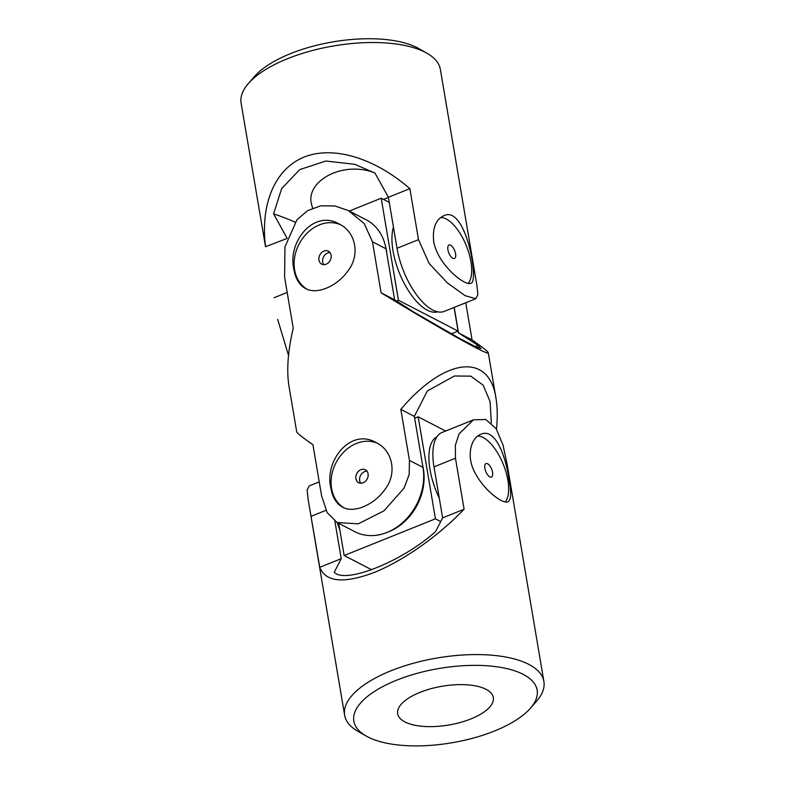 <?xml version="1.0" encoding="UTF-8"?>
<svg xmlns="http://www.w3.org/2000/svg" width="785" height="785" viewBox="0 0 785 785"><rect width="100%" height="100%" fill="white"/><g stroke="black" fill="none" stroke-linecap="round" stroke-linejoin="round"><path stroke-width="1.18" d="M427.011 53.272L418.876 48.621A92.964 37.7 170.4 0 0 333.223 41.84A92.964 37.7 170.4 0 0 254.566 76.41L248.413 83.475A101.049 40.977 170.4 0 0 241.103 103.139L265.526 246.706C260.169 203.658 275.182 168.804 304.129 157.069C333.164 145.48 374.278 157.756 409.868 188.645L418.503 239.651L429.101 263.407L447.362 282.914L465.142 295.66L475.779 298.732L477.859 294.63L476.946 285.642L440.375 69.443A101.049 40.977 170.4 0 0 427.011 53.272A101.049 40.977 170.4 0 0 333.91 45.893A101.049 40.977 170.4 0 0 248.413 83.475M409.868 188.645L388.398 197.28L397.024 248.286A52.546 22.765 68.1 0 0 444.32 311.38L475.769 298.732M287.075 238.454L265.526 246.706M287.006 238.071L273.592 213.863L281.658 188.596L299.733 169.619L325.775 161.033L354.8 164.3L374.985 173.073L388.398 197.28M288.517 355.428L277.674 319.348M433.673 241.378C432.398 228.042 435.773 219.496 443.819 215.728C465.966 204.502 479.262 282.404 470.971 283.228C465.103 286.653 437.422 264.427 433.673 241.378M295.101 222.165A619.365 268.362 68.1 0 0 273.592 213.863M383.512 199.419L388.428 197.447M374.337 172.71C342.348 160.523 305.463 181.247 311.478 204.12L312.616 208.133M468.213 283.385A36.375 15.759 68.1 0 0 465.986 244.92A36.375 15.759 68.1 0 0 440.768 217.494M447.911 249.767A7.271 3.15 68.1 0 0 454.466 258.5A7.271 3.15 68.1 0 0 455.585 253.741A7.271 3.15 68.1 0 0 449.03 244.999A7.271 3.15 68.1 0 0 447.911 249.767M454.083 307.455L458.087 331.123L451.316 333.841M349.305 211.047L381.196 198.212L398.446 300.223L396.513 301.008M389.262 202.393L381.196 198.212M458.087 331.123L398.446 300.223M437.696 311.822A50.525 21.892 -111.9 0 1 393.02 250.876A50.525 21.892 -111.9 0 1 393.452 227.14M385.523 246.353A50.525 40.673 117.4 0 1 386.917 254.193M465.77 302.755L472.06 339.915C482.569 347.245 487.976 351.523 488.29 352.75C489.977 356.724 439.963 328.748 381.098 292.785L372.473 241.79L364.181 223.509L348.412 210.576L334.812 205.945L320.702 205.847L307.612 210.615L296.926 219.82L284.965 246.833L284.602 277.134L293.227 328.14C287.85 351.16 286.447 370.589 289.017 386.455L296.71 431.887C297.024 433.114 302.431 437.392 312.94 444.722L321.565 495.727L327.168 512.605L337.04 522.486L358.245 523.84L383.943 510.868L404.098 488.093L409.162 474.582L409.446 460.373L422.978 467.389L414.352 416.384L427.344 390.95L454.378 376.005L470.774 376.143L483.207 385.209L490.105 401.675L491.322 422.929M496.483 429.209C497.641 417.483 497.474 407.14 495.983 398.181C489.222 352.249 444.82 357.469 400.811 409.368L409.446 460.373M330.897 488.113C324.107 460.648 350.679 427.678 376.113 442.573C392.863 450.462 397.357 473.728 384.925 489.467C374.072 505.03 353.652 513.547 342.643 507.179C336.441 503.813 332.526 497.454 330.897 488.113M293.924 269.52C287.133 242.055 313.706 209.085 339.14 223.98C355.89 231.869 360.384 255.135 347.951 270.874C337.099 286.447 316.679 294.954 305.669 288.586C299.477 285.22 295.562 278.871 293.924 269.52M372.473 241.79L386.004 248.796A52.546 42.292 -62.6 0 0 366.242 219.81L348.412 210.576M381.098 292.785L394.629 299.801L414.029 312.204L459.981 338.629L475.082 346.46L481.058 348.618L477.918 345.302A619.365 498.524 117.4 0 1 475.445 346.636M386.004 248.796L394.629 299.801M340.513 224.745A36.375 29.28 -62.6 0 0 307.239 233.017A36.375 29.28 -62.6 0 0 294.611 269.883A36.375 29.28 -62.6 0 0 306.915 289.174M337.04 522.486L354.869 531.72A52.546 42.292 -62.6 0 0 403.873 521.476A52.546 42.292 -62.6 0 0 422.978 467.389M400.811 409.368L414.352 416.384M477.918 345.302L458.528 332.899L454.211 307.396M458.528 332.899L472.06 339.915M323.763 264.643A7.271 5.858 117.4 0 1 323.557 256.881A7.271 5.858 117.4 0 1 330.014 252.574M318.945 260.09A7.271 5.858 -62.6 0 0 321.683 264.103A7.271 5.858 -62.6 0 0 328.464 262.69A7.271 5.858 -62.6 0 0 331.113 255.194A7.271 5.858 -62.6 0 0 328.375 251.18A7.271 5.858 -62.6 0 0 321.595 252.603A7.271 5.858 -62.6 0 0 318.945 260.09M360.737 483.226A7.271 5.858 117.4 0 1 360.531 475.474A7.271 5.858 117.4 0 1 366.988 471.167M377.487 443.329A36.375 29.28 -62.6 0 0 344.203 451.601A36.375 29.28 -62.6 0 0 331.584 488.466A36.375 29.28 -62.6 0 0 343.889 507.758M355.919 478.683A7.271 5.858 -62.6 0 0 358.657 482.697A7.271 5.858 -62.6 0 0 365.437 481.274A7.271 5.858 -62.6 0 0 368.087 473.787A7.271 5.858 -62.6 0 0 365.349 469.773A7.271 5.858 -62.6 0 0 358.559 471.196A7.271 5.858 -62.6 0 0 355.919 478.683M371.697 569.782L344.173 555.525L338.727 523.36M414.657 418.219L418.17 416.806L435.42 518.816L344.173 555.525M445.635 431.034L418.17 416.806M440.728 521.564L435.42 518.816M439.296 498.239A50.525 21.892 -111.9 0 1 429.994 469.469A50.525 21.892 -111.9 0 1 436.99 436.735M422.683 465.662A50.525 40.673 117.4 0 1 388.869 531.7A50.525 40.673 117.4 0 1 387.672 532.171M337.226 522.584A50.525 21.892 68.1 0 0 339.807 529.757M477.741 436.087A36.375 15.759 -111.9 0 1 483.177 437.549A36.375 15.759 -111.9 0 1 507.885 480.273A36.375 15.759 -111.9 0 1 505.187 501.968M484.885 468.36A7.271 3.15 -111.9 0 1 486.003 463.592A7.271 3.15 -111.9 0 1 492.558 472.325A7.271 3.15 -111.9 0 1 491.439 477.094A7.271 3.15 -111.9 0 1 484.885 468.36M494.481 731.012A92.964 37.7 -9.6 0 1 366.124 736.006A92.964 37.7 -9.6 0 1 439.207 668.457A92.964 37.7 -9.6 0 1 530.434 708.217A92.964 37.7 -9.6 0 1 494.481 731.012M471.049 718.874A48.503 19.664 -9.6 0 1 397.671 713.722A48.503 19.664 -9.6 0 1 442.21 686.237A48.503 19.664 -9.6 0 1 493.314 697.541A48.503 19.664 -9.6 0 1 492.852 702.045A48.503 19.664 -9.6 0 1 471.049 718.874M366.124 736.006L357.989 731.365A101.049 40.977 -9.6 0 1 344.625 715.194A101.049 40.977 -9.6 0 1 437.431 657.948A101.049 40.977 -9.6 0 1 543.897 681.488L507.326 465.289L502.999 444.938L496.1 428.61L485.817 419.514L473.522 419.818L442.073 432.466A52.546 22.765 68.1 0 0 433.997 466.879L442.622 517.874L435.616 531.504C403.009 561.108 345.626 584.305 334.224 572.294L341.23 558.665L319.75 567.3L308.054 498.985L307.141 489.987L309.221 485.905L319.23 481.882M341.23 558.665L334.891 521.211M319.75 567.3C325.687 582.176 343.889 583.873 374.376 572.393C403.392 560.686 438.275 536.135 464.092 509.239L455.467 458.234L455.369 445.183L459.078 433.879L473.522 419.818M442.622 517.874L464.092 509.239M543.897 681.488A101.049 40.977 -9.6 0 1 536.587 701.162L530.434 708.217M508.984 479.831C505.933 456.448 495.266 427.482 480.783 434.321C470.735 437.844 465.917 456.605 475.111 472.982C484.502 490.919 503.028 504.372 507.944 501.821C511.192 499.976 511.545 492.646 508.984 479.831M418.503 239.651L397.024 248.286M287.192 292.462L274.151 297.711M311.125 516.304L325.971 510.329M433.997 466.879L455.467 458.234M495.983 398.181L488.29 352.75M308.054 498.985L344.625 715.194"/></g></svg>
